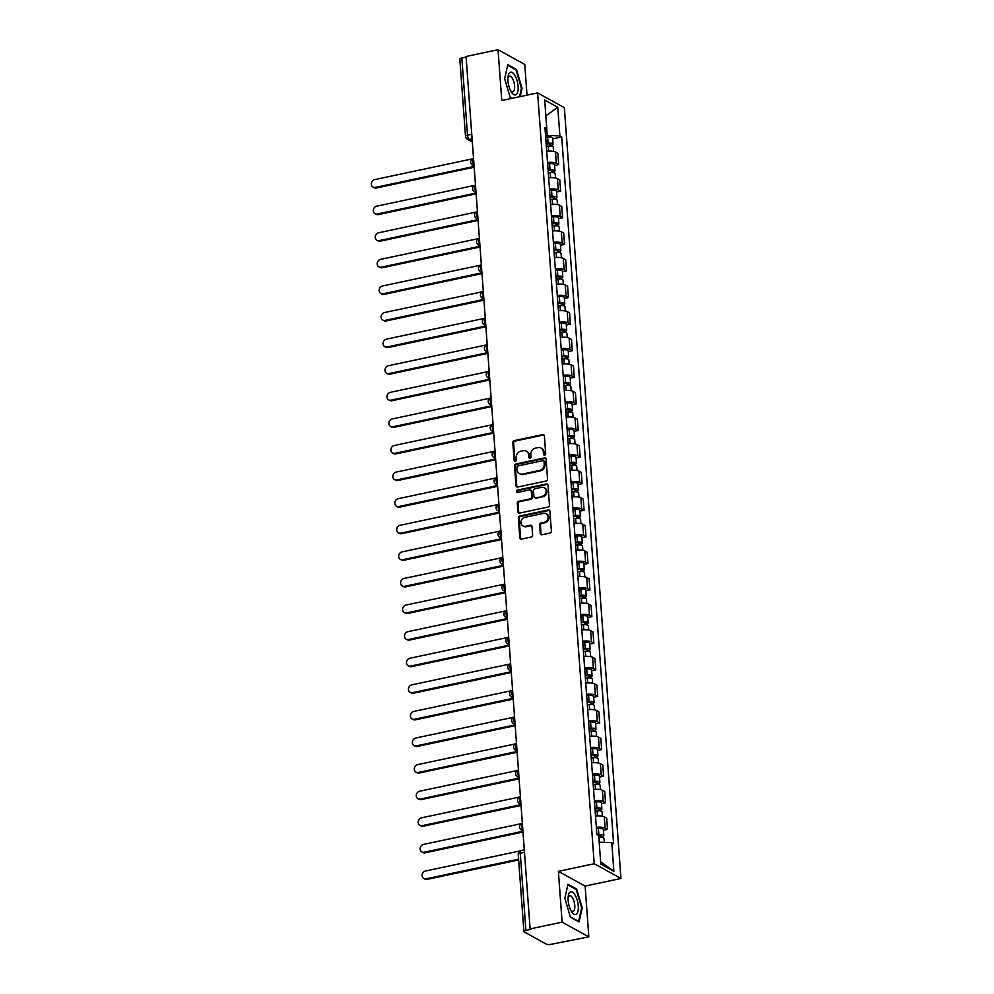 <?xml version="1.0" encoding="UTF-8"?>
<svg xmlns="http://www.w3.org/2000/svg" width="994" height="994" viewBox="0 0 994 994"><rect width="100%" height="100%" fill="white"/><g stroke="black" fill="none" stroke-linecap="round" stroke-linejoin="round"><path stroke-width="1.49" d="M544.675 455.115A1.23 1.069 -61.1 0 0 545.694 453.711L544.389 435.944A1.752 1.528 -61.1 0 0 542.687 434.602L514.283 440.628A1.752 1.528 -61.1 0 0 512.829 442.641L514.134 460.408A1.23 1.069 -61.1 0 0 516.346 459.949L516.172 457.638A5.629 4.883 -61.1 0 1 520.831 451.214L523.204 450.717A5.629 4.883 -61.1 0 1 526.311 451.139A5.629 4.883 -61.1 0 1 528.646 455.003L528.808 457.302A1.23 1.069 -61.1 0 0 531.02 456.83L530.846 454.531A5.629 4.883 -61.1 0 1 535.505 448.108L537.878 447.598A5.629 4.883 -61.1 0 1 540.984 448.033A5.629 4.883 -61.1 0 1 543.32 451.885L543.482 454.183A1.23 1.069 -61.1 0 0 544.675 455.115M540.251 533.418A1.752 1.528 -61.1 0 0 541.954 534.76L549.918 533.07A1.752 1.528 -61.1 0 0 551.372 531.057L549.918 511.314A1.752 1.528 -61.1 0 0 548.228 509.984L519.825 516.01A1.752 1.528 -61.1 0 0 518.371 518.011L519.812 537.754A1.752 1.528 -61.1 0 0 521.515 539.096L531.144 537.058A1.752 1.528 -61.1 0 0 532.598 535.045L531.976 526.596A1.752 1.528 -61.1 0 0 530.274 525.254L525.503 526.273A4.697 4.075 -61.1 0 1 522.906 525.913A4.697 4.075 -61.1 0 1 521.067 521.229A4.697 4.075 -61.1 0 1 524.844 517.315L543.544 513.351A4.697 4.075 -61.1 0 1 546.141 513.712A4.697 4.075 -61.1 0 1 547.98 518.396A4.697 4.075 -61.1 0 1 544.203 522.297L541.084 522.968A1.752 1.528 -61.1 0 0 539.63 524.969L540.251 533.418L541.034 533.853A1.752 1.528 -61.1 0 0 541.407 534.772M594.226 863.736L558.379 871.34L562.107 922.134L530.113 928.93L466.049 56.484L498.044 49.7L501.771 100.493L537.617 92.889L594.226 863.736L620.952 878.472L564.343 107.638L537.617 92.889M546.091 481.034A1.752 1.528 -61.1 0 0 547.557 479.021L546.104 459.278A1.752 1.528 -61.1 0 0 544.401 457.936L515.998 463.974A1.752 1.528 -61.1 0 0 514.544 465.975L515.998 485.718A1.752 1.528 -61.1 0 0 517.7 487.06L546.091 481.034M548.017 485.296L549.458 505.039A1.752 1.528 -61.1 0 1 548.005 507.052L519.601 513.078A1.752 1.528 -61.1 0 1 517.899 511.736L517.29 503.287A1.752 1.528 -61.1 0 1 518.744 501.287L530.262 498.839A1.752 1.528 -61.1 0 0 531.715 496.826L531.305 491.222A1.752 1.528 -61.1 0 0 529.603 489.88L517.613 492.428A1.23 1.069 -61.1 0 1 517.439 490.092L546.315 483.954A1.752 1.528 -61.1 0 1 548.017 485.296M562.107 922.134L588.833 936.882L551.086 944.3A3.578 1.069 175.8 0 1 546.315 944.126L524.26 931.95A3.578 1.069 175.8 0 1 523.9 931.54L518.234 854.318A3.578 1.069 -4.2 0 1 520.247 853.187L525.913 930.409A3.578 1.069 175.8 0 0 523.9 931.54M527.019 95.138L524.77 64.448L498.044 49.7M588.833 936.882L585.106 886.089L620.952 878.472M530.113 928.93L530.895 929.353L525.913 930.409M471.765 134.289L467.515 135.196A3.578 1.069 -4.2 0 0 465.503 136.315L459.837 59.093A3.578 1.069 -4.2 0 1 461.85 57.975L467.515 135.196A3.578 1.429 78 0 0 469.33 139.471L472.262 141.086M466.099 57.08L461.85 57.975M547.52 162.507A8.238 2.46 -4.2 0 1 556.305 163.277L555.484 152.02A8.238 2.46 175.8 0 0 546.688 151.25M555.484 152.02L557.858 153.337L558.678 164.582L554.602 165.451M556.305 163.277L558.678 164.582M556.553 192.041L560.641 191.171L559.808 179.926L557.435 178.609A8.238 2.46 175.8 0 0 548.638 177.851M549.471 189.096A8.238 2.46 -4.2 0 1 558.255 189.866L560.641 191.171M558.504 218.63L562.592 217.773L561.759 206.516L559.386 205.211A8.238 2.46 175.8 0 0 550.601 204.441M551.422 215.686A8.238 2.46 -4.2 0 1 560.206 216.456L562.592 217.773M560.454 245.232L564.542 244.362L563.71 233.105L561.337 231.801A8.238 2.46 175.8 0 0 552.552 231.03M553.372 242.287A8.238 2.46 -4.2 0 1 562.169 243.045L564.542 244.362M562.405 271.822L566.493 270.952L565.673 259.707L563.287 258.39A8.238 2.46 175.8 0 0 554.503 257.62M555.323 268.877A8.238 2.46 -4.2 0 1 564.12 269.647L566.493 270.952M564.368 298.411L568.444 297.541L567.624 286.297L565.238 284.98A8.238 2.46 175.8 0 0 556.454 284.222M557.286 295.466A8.238 2.46 -4.2 0 1 566.071 296.237L568.444 297.541M566.319 325.001L570.394 324.143L569.574 312.886L567.201 311.582A8.238 2.46 175.8 0 0 558.404 310.811M559.237 322.056A8.238 2.46 -4.2 0 1 568.021 322.826L570.394 324.143M568.27 351.603L572.358 350.733L571.525 339.476L569.152 338.171A8.238 2.46 175.8 0 0 560.355 337.401M561.188 348.658A8.238 2.46 -4.2 0 1 569.972 349.416L572.358 350.733M570.221 378.192L574.308 377.322L573.476 366.078L571.103 364.761A8.238 2.46 175.8 0 0 562.318 363.99M563.138 375.247A8.238 2.46 -4.2 0 1 571.923 376.005L574.308 377.322M572.171 404.782L576.259 403.912L575.427 392.667L573.053 391.35A8.238 2.46 175.8 0 0 564.269 390.592M565.089 401.837A8.238 2.46 -4.2 0 1 573.886 402.607L576.259 403.912M574.122 431.371L578.21 430.501L577.39 419.257L575.004 417.94A8.238 2.46 175.8 0 0 566.22 417.182M567.04 428.426A8.238 2.46 -4.2 0 1 575.837 429.197L578.21 430.501M576.085 457.961L580.161 457.103L579.34 445.846L576.967 444.542A8.238 2.46 175.8 0 0 568.17 443.771M569.003 455.028A8.238 2.46 -4.2 0 1 577.787 455.786L580.161 457.103M578.036 484.563L582.111 483.693L581.291 472.436L578.918 471.131A8.238 2.46 175.8 0 0 570.121 470.361M570.954 481.618A8.238 2.46 -4.2 0 1 579.738 482.376L582.111 483.693M579.987 511.152L584.074 510.282L583.242 499.038L580.869 497.721A8.238 2.46 175.8 0 0 572.072 496.963M572.904 508.207A8.238 2.46 -4.2 0 1 581.689 508.978L584.074 510.282M581.937 537.742L586.025 536.872L585.193 525.627L582.819 524.31A8.238 2.46 175.8 0 0 574.035 523.552M574.855 534.797A8.238 2.46 -4.2 0 1 583.652 535.567L586.025 536.872M583.888 564.331L587.976 563.474L587.143 552.217L584.77 550.912A8.238 2.46 175.8 0 0 575.986 550.142M576.806 561.399A8.238 2.46 -4.2 0 1 585.603 562.157L587.976 563.474M585.839 590.933L589.927 590.063L589.107 578.806L586.721 577.502A8.238 2.46 175.8 0 0 577.936 576.731M578.756 587.988A8.238 2.46 -4.2 0 1 587.553 588.746L589.927 590.063M587.802 617.522L591.877 616.653L591.057 605.408L588.684 604.091A8.238 2.46 175.8 0 0 579.887 603.321M580.72 614.578A8.238 2.46 -4.2 0 1 589.504 615.348L591.877 616.653M589.753 644.112L593.828 643.242L593.008 631.998L590.635 630.681A8.238 2.46 175.8 0 0 581.838 629.923M582.67 641.167A8.238 2.46 -4.2 0 1 591.455 641.938L593.828 643.242M591.703 670.701L595.791 669.844L594.959 658.587L592.586 657.282A8.238 2.46 175.8 0 0 583.789 656.512M584.621 667.757A8.238 2.46 -4.2 0 1 593.406 668.527L595.791 669.844M593.654 697.303L597.742 696.434L596.909 685.177L594.536 683.872A8.238 2.46 175.8 0 0 585.752 683.102M586.572 694.359A8.238 2.46 -4.2 0 1 595.369 695.117L597.742 696.434M595.605 723.893L599.693 723.023L598.86 711.779L596.487 710.461A8.238 2.46 175.8 0 0 587.702 709.691M588.523 720.948A8.238 2.46 -4.2 0 1 597.319 721.719L599.693 723.023M597.556 750.482L601.643 749.613L600.823 738.368L598.438 737.051A8.238 2.46 175.8 0 0 589.653 736.293M590.473 747.538A8.238 2.46 -4.2 0 1 599.27 748.308L601.643 749.613M599.519 777.072L603.594 776.215L602.774 764.958L600.401 763.653A8.238 2.46 175.8 0 0 591.604 762.883M592.436 774.127A8.238 2.46 -4.2 0 1 601.221 774.898L603.594 776.215M601.469 803.674L605.545 802.804L604.725 791.547L602.352 790.242A8.238 2.46 175.8 0 0 593.555 789.472M594.387 800.729A8.238 2.46 -4.2 0 1 603.172 801.487L605.545 802.804M603.42 830.263L607.508 829.394L606.675 818.149L604.302 816.832A8.238 2.46 175.8 0 0 595.505 816.062M596.338 827.319A8.238 2.46 -4.2 0 1 605.122 828.089L607.508 829.394M545.557 135.805L547.234 135.457L546.737 128.748L544.961 127.692L596.86 834.438L598.686 835.445L600.798 864.084L613.882 871.303L611.782 842.663L613.609 843.682L561.709 136.936L559.883 135.917L547.234 135.457M545.147 130.226L546.787 128.698L544.687 100.059L557.783 107.29L559.883 135.917M520.173 96.592L522.024 88.28L516.482 69.443L507.797 64.647L504.666 78.7L510.208 97.549L511.724 98.381M558.379 871.34L585.106 886.089M579.08 921.935L582.211 907.882L576.669 889.034L567.984 884.238L564.853 898.303L570.394 917.139L579.08 921.935M552.652 138.862L561.709 136.936M599.183 842.204L611.782 842.663M557.783 107.29L545.843 115.813M600.624 861.848L613.882 871.303M521.39 88.416L522.024 88.28M515.513 69.642L516.482 69.443M581.577 908.019L582.211 907.882M575.7 889.232L576.669 889.034M544.439 455.14A1.23 1.069 -61.1 0 1 544.265 454.618L544.091 452.32A5.629 4.883 -61.1 0 0 541.767 448.456L540.984 448.033M526.311 451.139L527.093 451.574A5.629 4.883 -61.1 0 1 529.417 455.426L529.591 457.725A1.23 1.069 -61.1 0 0 529.765 458.259M544.016 435.012A1.752 1.528 -61.1 0 0 543.469 435.024L515.066 441.063A1.752 1.528 -61.1 0 0 513.612 443.063L514.917 460.843A1.23 1.069 -61.1 0 0 515.091 461.378M545.731 458.358A1.752 1.528 -61.1 0 0 545.184 458.371L516.781 464.397A1.752 1.528 -61.1 0 0 515.327 466.41L516.768 486.153A1.752 1.528 -61.1 0 0 517.153 487.072M544.029 461.589A1.23 1.069 -61.1 0 0 542.836 460.657L517.911 465.938A1.23 1.069 -61.1 0 0 516.892 467.354L517.066 469.777A5.629 4.883 -61.1 0 0 519.402 473.629A5.629 4.883 -61.1 0 0 522.509 474.051L539.556 470.435A5.629 4.883 -61.1 0 0 544.203 464.012L544.029 461.589L544.811 462.024A1.23 1.069 -61.1 0 0 544.302 461.179L543.519 460.744M519.402 473.629L520.173 474.063A5.629 4.883 -61.1 0 0 523.291 474.486L522.509 474.051M544.811 462.024L544.985 464.447A5.629 4.883 -61.1 0 1 540.326 470.87L523.291 474.486M530.572 490.017L531.355 490.452A1.752 1.528 -61.1 0 1 532.076 491.657L532.498 497.261A1.752 1.528 -61.1 0 1 531.032 499.261L519.514 501.709A1.752 1.528 -61.1 0 0 518.06 503.722L518.682 512.171A1.752 1.528 -61.1 0 0 519.054 513.09M547.632 484.376A1.752 1.528 -61.1 0 0 547.085 484.389L518.222 490.514A1.23 1.069 -61.1 0 0 517.377 492.452M542.215 496.304A4.697 4.075 -61.1 0 0 545.992 492.39A4.697 4.075 -61.1 0 0 544.153 487.706A4.697 4.075 -61.1 0 0 541.556 487.346L534.971 488.75A1.752 1.528 -61.1 0 0 533.505 490.75L533.927 496.354A1.752 1.528 -61.1 0 0 535.617 497.696L542.985 496.727A4.697 4.075 -61.1 0 0 546.775 492.825A4.697 4.075 -61.1 0 0 544.936 488.141L544.153 487.706M534.648 497.559L535.431 497.994A1.752 1.528 -61.1 0 0 536.4 498.131L535.617 497.696M542.985 496.727L536.4 498.131M546.141 513.712L546.924 514.134A4.697 4.075 -61.1 0 1 548.763 518.818A4.697 4.075 -61.1 0 1 544.985 522.732L541.867 523.391A1.752 1.528 -61.1 0 0 540.413 525.404L541.034 533.853M522.906 525.913L523.676 526.335A4.697 4.075 -61.1 0 0 526.286 526.696L525.503 526.273M531.604 525.677A1.752 1.528 -61.1 0 0 531.057 525.689L526.286 526.696M549.545 510.394A1.752 1.528 -61.1 0 0 548.999 510.407L520.595 516.433A1.752 1.528 -61.1 0 0 519.141 518.446L520.595 538.189A1.752 1.528 -61.1 0 0 520.968 539.108M546.327 146.292L548.29 146.093A4.473 1.342 -4.2 0 1 553.248 147.062L553.571 151.386M546.166 144.093L548.328 143.869A2.15 0.646 -4.2 0 1 550.713 144.341A2.15 0.646 -4.2 0 1 549.508 145.012L549.583 146.019M472.498 158.841L374.75 179.591A4.113 3.578 -61.1 0 0 375.322 187.431L474.126 166.458M546.116 143.397L548.079 143.198A4.473 1.342 -4.2 0 1 553.037 144.167A4.473 1.342 -4.2 0 1 550.514 145.571L550.552 146.043M545.656 137.259L547.632 137.06A4.473 1.342 -4.2 0 1 552.589 138.029L553.037 144.167M474.188 167.216L376.341 187.99A4.113 3.578 118.9 0 1 374.055 187.667L373.048 187.108M549.421 143.844L550.514 145.571M548.278 172.881L550.241 172.683A4.473 1.342 -4.2 0 1 555.199 173.652L555.522 177.976M548.116 170.682L550.291 170.459A2.15 0.646 -4.2 0 1 552.664 170.931A2.15 0.646 -4.2 0 1 551.459 171.602L551.533 172.608M474.449 185.431L376.701 206.18A4.113 3.578 -61.1 0 0 377.273 214.021L476.076 193.047M548.067 169.986L550.03 169.788A4.473 1.342 -4.2 0 1 554.987 170.757A4.473 1.342 -4.2 0 1 552.465 172.161L552.502 172.633M547.619 163.848L549.583 163.65A4.473 1.342 -4.2 0 1 554.54 164.619L554.987 170.757M476.138 193.818L378.292 214.58A4.113 3.578 118.9 0 1 376.005 214.269L374.999 213.71M551.372 170.434L552.465 172.161M550.229 199.471L552.192 199.272A4.473 1.342 -4.2 0 1 557.149 200.254L557.472 204.578M550.067 197.272L552.242 197.06A2.15 0.646 -4.2 0 1 554.615 197.52A2.15 0.646 -4.2 0 1 553.409 198.191L553.484 199.21M476.399 212.033L378.652 232.77A4.113 3.578 -61.1 0 0 379.223 240.61L478.027 219.649M550.017 196.576L551.981 196.377A4.473 1.342 -4.2 0 1 556.938 197.346A4.473 1.342 -4.2 0 1 554.428 198.75L554.453 199.222M549.57 190.438L551.533 190.239A4.473 1.342 -4.2 0 1 556.491 191.208L556.938 197.346M478.089 220.407L380.242 241.169A4.113 3.578 118.9 0 1 377.968 240.859L376.95 240.299M553.323 197.036L554.428 198.75M509.785 72.574A11.642 4.622 78 0 0 508.033 76.749A11.642 4.622 78 0 0 511.227 91.808A11.642 4.622 78 0 0 516.259 94.554A11.642 4.622 78 0 0 517.004 80.439A11.642 4.622 78 0 0 509.785 72.574M510.518 90.516A7.964 3.168 78 0 0 512.78 91.759A7.964 3.168 78 0 0 513.339 91.498A7.964 3.168 78 0 0 514.047 82.564A7.964 3.168 78 0 0 509.462 76.178A7.964 3.168 78 0 0 508.903 76.439A7.964 3.168 78 0 0 507.909 78.228M507.648 65.306L516.06 69.94L521.44 88.205L519.539 96.729M512.047 98.319L510.121 97.263M569.972 892.165A11.642 4.622 78 0 0 568.22 896.352A11.642 4.622 78 0 0 571.413 911.411A11.642 4.622 78 0 0 576.445 914.145A11.642 4.622 78 0 0 577.191 900.042A11.642 4.622 78 0 0 569.972 892.165M570.705 910.106A7.964 3.168 78 0 0 572.966 911.361A7.964 3.168 78 0 0 573.526 911.088A7.964 3.168 78 0 0 574.234 902.154A7.964 3.168 78 0 0 569.649 895.768A7.964 3.168 78 0 0 569.09 896.029A7.964 3.168 78 0 0 568.096 897.818M567.835 884.896L576.247 889.543L581.627 907.795L578.583 921.413L570.308 916.853M552.179 226.073L554.143 225.874A4.473 1.342 -4.2 0 1 559.113 226.843L559.423 231.167M552.018 223.861L554.192 223.65A2.15 0.646 -4.2 0 1 556.578 224.11A2.15 0.646 -4.2 0 1 555.36 224.781L555.435 225.8M478.35 238.622L380.603 259.359A4.113 3.578 -61.1 0 0 381.187 267.2L479.99 246.239M551.968 223.165L553.931 222.967A4.473 1.342 -4.2 0 1 558.889 223.948A4.473 1.342 -4.2 0 1 556.379 225.34L556.416 225.824M551.521 217.027L553.484 216.841A4.473 1.342 -4.2 0 1 558.442 217.81L558.889 223.948M480.04 246.997L382.193 267.759A4.113 3.578 118.9 0 1 379.919 267.448L378.9 266.889M555.273 223.625L556.379 225.34M554.143 252.662L556.106 252.464A4.473 1.342 -4.2 0 1 561.063 253.433L561.374 257.757M553.981 250.463L556.143 250.239A2.15 0.646 -4.2 0 1 558.529 250.712A2.15 0.646 -4.2 0 1 557.311 251.383L557.385 252.389M480.301 265.212L382.553 285.961A4.113 3.578 -61.1 0 0 383.137 293.802L481.941 272.828M553.919 249.767L555.882 249.569A4.473 1.342 -4.2 0 1 560.852 250.538A4.473 1.342 -4.2 0 1 558.33 251.942L558.367 252.414M553.472 243.629L555.435 243.431A4.473 1.342 -4.2 0 1 560.392 244.4L560.852 250.538M481.991 273.586L384.144 294.361A4.113 3.578 118.9 0 1 381.87 294.038L380.851 293.478M557.236 250.215L558.33 251.942M556.093 279.252L558.056 279.053A4.473 1.342 -4.2 0 1 563.014 280.022L563.325 284.346M555.932 277.053L558.094 276.829A2.15 0.646 -4.2 0 1 560.479 277.301A2.15 0.646 -4.2 0 1 559.274 277.972L559.349 278.979M482.252 291.801L384.516 312.551A4.113 3.578 -61.1 0 0 385.088 320.391L483.892 299.418M555.882 276.357L557.845 276.158A4.473 1.342 -4.2 0 1 562.803 277.127A4.473 1.342 -4.2 0 1 560.281 278.531L560.318 279.003M555.422 270.219L557.385 270.02A4.473 1.342 -4.2 0 1 562.343 270.989L562.803 277.127M483.941 300.188L386.094 320.95A4.113 3.578 118.9 0 1 383.821 320.64L382.814 320.08M559.187 276.804L560.281 278.531M558.044 305.841L560.007 305.643A4.473 1.342 -4.2 0 1 564.965 306.624L565.288 310.948M557.882 303.642L560.044 303.431A2.15 0.646 -4.2 0 1 562.43 303.891A2.15 0.646 -4.2 0 1 561.225 304.562L561.299 305.58M484.215 318.403L386.467 339.14A4.113 3.578 -61.1 0 0 387.039 346.981L485.842 326.02M557.833 302.946L559.796 302.748A4.473 1.342 -4.2 0 1 564.754 303.717A4.473 1.342 -4.2 0 1 562.231 305.121L562.269 305.593M557.373 296.808L559.349 296.61A4.473 1.342 -4.2 0 1 564.306 297.579L564.754 303.717M485.904 326.777L388.058 347.54A4.113 3.578 118.9 0 1 385.771 347.229L384.765 346.67M561.138 303.406L562.231 305.121M559.995 332.443L561.958 332.244A4.473 1.342 -4.2 0 1 566.915 333.214L567.239 337.538M559.833 330.232L562.008 330.02A2.15 0.646 -4.2 0 1 564.381 330.48A2.15 0.646 -4.2 0 1 563.176 331.151L563.25 332.17M486.165 344.993L388.418 365.73A4.113 3.578 -61.1 0 0 388.989 373.57L487.793 352.609M559.784 329.536L561.747 329.337A4.473 1.342 -4.2 0 1 566.704 330.319A4.473 1.342 -4.2 0 1 564.182 331.71L564.219 332.195M559.336 323.398L561.299 323.212A4.473 1.342 -4.2 0 1 566.257 324.181L566.704 330.319M487.855 353.367L390.008 374.129A4.113 3.578 118.9 0 1 387.735 373.819L386.716 373.259M563.089 329.996L564.182 331.71M561.945 359.033L563.909 358.834A4.473 1.342 -4.2 0 1 568.866 359.803L569.189 364.127M561.784 356.821L563.958 356.61A2.15 0.646 -4.2 0 1 566.332 357.07A2.15 0.646 -4.2 0 1 565.126 357.753L565.201 358.759M488.116 371.582L390.369 392.332A4.113 3.578 -61.1 0 0 390.94 400.172L489.744 379.199M561.734 356.138L563.697 355.939A4.473 1.342 -4.2 0 1 568.655 356.908A4.473 1.342 -4.2 0 1 566.145 358.312L566.17 358.784M561.287 350L563.25 349.801A4.473 1.342 -4.2 0 1 568.208 350.77L568.655 356.908M489.806 379.957L391.959 400.731A4.113 3.578 118.9 0 1 389.685 400.408L388.666 399.849M565.039 356.585L566.145 358.312M563.896 385.622L565.859 385.423A4.473 1.342 -4.2 0 1 570.829 386.393L571.14 390.717M563.735 383.423L565.909 383.199A2.15 0.646 -4.2 0 1 568.295 383.672A2.15 0.646 -4.2 0 1 567.077 384.343L567.152 385.349M490.067 398.172L392.319 418.921A4.113 3.578 -61.1 0 0 392.903 426.761L491.707 405.788M563.685 382.727L565.648 382.528A4.473 1.342 -4.2 0 1 570.606 383.498A4.473 1.342 -4.2 0 1 568.096 384.902L568.133 385.374M563.238 376.589L565.201 376.391A4.473 1.342 -4.2 0 1 570.158 377.36L570.606 383.498M491.757 406.558L393.91 427.321A4.113 3.578 118.9 0 1 391.636 427.01L390.617 426.451M566.99 383.175L568.096 384.902M565.859 412.212L567.822 412.013A4.473 1.342 -4.2 0 1 572.78 412.982L573.091 417.306M565.698 410.013L567.86 409.789A2.15 0.646 -4.2 0 1 570.245 410.261A2.15 0.646 -4.2 0 1 569.028 410.932L569.102 411.951M492.018 424.773L394.27 445.511A4.113 3.578 -61.1 0 0 394.854 453.351L493.658 432.39M565.636 409.317L567.599 409.118A4.473 1.342 -4.2 0 1 572.569 410.087A4.473 1.342 -4.2 0 1 570.047 411.491L570.084 411.963M565.188 403.179L567.152 402.98A4.473 1.342 -4.2 0 1 572.109 403.949L572.569 410.087M493.707 433.148L395.861 453.91A4.113 3.578 118.9 0 1 393.587 453.599L392.568 453.04M568.953 409.776L570.047 411.491M567.81 438.801L569.773 438.615A4.473 1.342 -4.2 0 1 574.731 439.584L575.041 443.908M567.649 436.602L569.811 436.391A2.15 0.646 -4.2 0 1 572.196 436.851A2.15 0.646 -4.2 0 1 570.991 437.522L571.065 438.54M493.968 451.363L396.233 472.1A4.113 3.578 -61.1 0 0 396.805 479.94L495.608 458.979M567.599 435.906L569.562 435.707A4.473 1.342 -4.2 0 1 574.52 436.677A4.473 1.342 -4.2 0 1 571.997 438.081L572.035 438.565M567.139 429.768L569.102 429.57A4.473 1.342 -4.2 0 1 574.06 430.551L574.52 436.677M495.658 459.737L397.811 480.5A4.113 3.578 118.9 0 1 395.537 480.189L394.531 479.63M570.904 436.366L571.997 438.081M569.761 465.403L571.724 465.204A4.473 1.342 -4.2 0 1 576.682 466.174L577.005 470.497M569.599 463.192L571.761 462.98A2.15 0.646 -4.2 0 1 574.147 463.44A2.15 0.646 -4.2 0 1 572.942 464.123L573.016 465.13M495.931 477.952L398.184 498.702A4.113 3.578 -61.1 0 0 398.756 506.542L497.559 485.569M569.55 462.496L571.513 462.309A4.473 1.342 -4.2 0 1 576.47 463.279A4.473 1.342 -4.2 0 1 573.948 464.683L573.985 465.155M569.09 456.37L571.065 456.171A4.473 1.342 -4.2 0 1 576.023 457.141L576.47 463.279M497.621 486.327L399.774 507.102A4.113 3.578 118.9 0 1 397.488 506.778L396.482 506.219M572.855 462.956L573.948 464.683M571.712 491.993L573.675 491.794A4.473 1.342 -4.2 0 1 578.632 492.763L578.955 497.087M571.55 489.793L573.724 489.57A2.15 0.646 -4.2 0 1 576.098 490.042A2.15 0.646 -4.2 0 1 574.892 490.713L574.967 491.719M497.882 504.542L400.135 525.292A4.113 3.578 -61.1 0 0 400.706 533.132L499.51 512.159M571.5 489.098L573.463 488.899A4.473 1.342 -4.2 0 1 578.421 489.868A4.473 1.342 -4.2 0 1 575.911 491.272L575.936 491.744M571.053 482.96L573.016 482.761A4.473 1.342 -4.2 0 1 577.974 483.73L578.421 489.868M499.572 512.929L401.725 533.691A4.113 3.578 118.9 0 1 399.451 533.38L398.432 532.821M574.805 489.545L575.911 491.272M573.662 518.582L575.625 518.383A4.473 1.342 -4.2 0 1 580.583 519.353L580.906 523.676M573.501 516.383L575.675 516.159A2.15 0.646 -4.2 0 1 578.048 516.631A2.15 0.646 -4.2 0 1 576.843 517.302L576.918 518.309M499.833 531.131L402.085 551.881A4.113 3.578 -61.1 0 0 402.657 559.721L501.461 538.748M573.451 515.687L575.414 515.488A4.473 1.342 -4.2 0 1 580.372 516.458A4.473 1.342 -4.2 0 1 577.862 517.862L577.887 518.334M573.004 509.549L574.967 509.35A4.473 1.342 -4.2 0 1 579.924 510.32L580.372 516.458M501.523 539.518L403.676 560.281A4.113 3.578 118.9 0 1 401.402 559.97L400.383 559.411M576.756 516.135L577.862 517.862M575.613 545.172L577.576 544.985A4.473 1.342 -4.2 0 1 582.546 545.954L582.857 550.278M575.451 542.972L577.626 542.761A2.15 0.646 -4.2 0 1 580.011 543.221A2.15 0.646 -4.2 0 1 578.794 543.892L578.868 544.911M501.784 557.733L404.036 578.471A4.113 3.578 -61.1 0 0 404.62 586.311L503.424 565.35M575.402 542.277L577.365 542.078A4.473 1.342 -4.2 0 1 582.322 543.047A4.473 1.342 -4.2 0 1 579.813 544.451L579.85 544.936M574.954 536.139L576.918 535.94A4.473 1.342 -4.2 0 1 581.875 536.922L582.322 543.047M503.473 566.108L405.627 586.87A4.113 3.578 118.9 0 1 403.353 586.559L402.334 586M578.707 542.736L579.813 544.451M577.576 571.774L579.539 571.575A4.473 1.342 -4.2 0 1 584.497 572.544L584.807 576.868M577.415 569.562L579.577 569.351A2.15 0.646 -4.2 0 1 581.962 569.811A2.15 0.646 -4.2 0 1 580.744 570.494L580.819 571.5M503.734 584.323L405.987 605.06A4.113 3.578 -61.1 0 0 406.571 612.913L505.374 591.939M577.352 568.866L579.316 568.68A4.473 1.342 -4.2 0 1 584.286 569.649A4.473 1.342 -4.2 0 1 581.763 571.053L581.801 571.525M576.905 562.741L578.868 562.542A4.473 1.342 -4.2 0 1 583.826 563.511L584.286 569.649M505.424 592.697L407.577 613.472A4.113 3.578 118.9 0 1 405.303 613.149L404.297 612.59M580.67 569.326L581.763 571.053M579.527 598.363L581.49 598.164A4.473 1.342 -4.2 0 1 586.448 599.133L586.758 603.457M579.365 596.164L581.527 595.94A2.15 0.646 -4.2 0 1 583.913 596.412A2.15 0.646 -4.2 0 1 582.708 597.083L582.782 598.09M505.685 610.912L407.95 631.662A4.113 3.578 -61.1 0 0 408.522 639.502L507.325 618.529M579.316 595.468L581.279 595.269A4.473 1.342 -4.2 0 1 586.236 596.238A4.473 1.342 -4.2 0 1 583.714 597.642L583.751 598.115M578.856 589.33L580.819 589.131A4.473 1.342 -4.2 0 1 585.777 590.101L586.236 596.238M507.375 619.299L409.54 640.061A4.113 3.578 118.9 0 1 407.254 639.738L406.248 639.192M582.621 595.915L583.714 597.642M581.478 624.953L583.441 624.754A4.473 1.342 -4.2 0 1 588.398 625.723L588.721 630.047M581.316 622.753L583.478 622.53A2.15 0.646 -4.2 0 1 585.864 623.002A2.15 0.646 -4.2 0 1 584.658 623.673L584.733 624.679M507.648 637.502L409.901 658.252A4.113 3.578 -61.1 0 0 410.472 666.092L509.276 645.118M581.266 622.058L583.229 621.859A4.473 1.342 -4.2 0 1 588.187 622.828A4.473 1.342 -4.2 0 1 585.665 624.232L585.702 624.704M580.807 615.92L582.782 615.721A4.473 1.342 -4.2 0 1 587.74 616.69L588.187 622.828M509.338 645.889L411.491 666.651A4.113 3.578 118.9 0 1 409.205 666.34L408.199 665.781M584.571 622.505L585.665 624.232M583.428 651.542L585.391 651.356A4.473 1.342 -4.2 0 1 590.349 652.325L590.672 656.649M583.267 649.343L585.441 649.132A2.15 0.646 -4.2 0 1 587.814 649.591A2.15 0.646 -4.2 0 1 586.609 650.262L586.684 651.281M509.599 664.104L411.851 684.841A4.113 3.578 -61.1 0 0 412.423 692.681L511.227 671.72M583.217 648.647L585.18 648.448A4.473 1.342 -4.2 0 1 590.138 649.417A4.473 1.342 -4.2 0 1 587.628 650.821L587.653 651.306M582.77 642.509L584.733 642.31A4.473 1.342 -4.2 0 1 589.691 643.28L590.138 649.417M511.289 672.478L413.442 693.24A4.113 3.578 118.9 0 1 411.168 692.93L410.149 692.371M586.522 649.107L587.628 650.821M585.379 678.144L587.342 677.945A4.473 1.342 -4.2 0 1 592.3 678.914L592.623 683.238M585.217 675.932L587.392 675.721A2.15 0.646 -4.2 0 1 589.765 676.181A2.15 0.646 -4.2 0 1 588.56 676.864L588.634 677.871M511.55 690.693L413.802 711.431A4.113 3.578 -61.1 0 0 414.374 719.283L513.177 698.31M585.168 675.237L587.131 675.05A4.473 1.342 -4.2 0 1 592.089 676.019A4.473 1.342 -4.2 0 1 589.579 677.411L589.616 677.896M584.721 669.099L586.684 668.912A4.473 1.342 -4.2 0 1 591.641 669.881L592.089 676.019M513.239 699.068L415.393 719.83A4.113 3.578 118.9 0 1 413.119 719.519L412.1 718.96M588.473 675.696L589.579 677.411M587.33 704.734L589.293 704.535A4.473 1.342 -4.2 0 1 594.263 705.504L594.574 709.828M587.168 702.534L589.343 702.311A2.15 0.646 -4.2 0 1 591.728 702.783A2.15 0.646 -4.2 0 1 590.511 703.454L590.585 704.46M513.5 717.283L415.753 738.033A4.113 3.578 -61.1 0 0 416.337 745.873L515.14 724.899M587.119 701.839L589.082 701.64A4.473 1.342 -4.2 0 1 594.039 702.609A4.473 1.342 -4.2 0 1 591.529 704.013L591.567 704.485M586.671 695.701L588.634 695.502A4.473 1.342 -4.2 0 1 593.592 696.471L594.039 702.609M515.19 725.657L417.343 746.432A4.113 3.578 118.9 0 1 415.07 746.109L414.051 745.55M590.424 702.286L591.529 704.013M589.293 731.323L591.256 731.124A4.473 1.342 -4.2 0 1 596.214 732.093L596.524 736.417M589.131 729.124L591.293 728.9A2.15 0.646 -4.2 0 1 593.679 729.372A2.15 0.646 -4.2 0 1 592.474 730.043L592.536 731.05M515.451 743.872L417.704 764.622A4.113 3.578 -61.1 0 0 418.288 772.462L517.091 751.489M589.069 728.428L591.032 728.229A4.473 1.342 -4.2 0 1 596.002 729.198A4.473 1.342 -4.2 0 1 593.48 730.602L593.517 731.075M588.622 722.29L590.585 722.091A4.473 1.342 -4.2 0 1 595.543 723.06L596.002 729.198M517.141 752.259L419.294 773.021A4.113 3.578 118.9 0 1 417.02 772.711L416.014 772.152M592.387 728.875L593.48 730.602M591.244 757.913L593.207 757.714A4.473 1.342 -4.2 0 1 598.164 758.695L598.475 763.019M591.082 755.713L593.244 755.502A2.15 0.646 -4.2 0 1 595.63 755.962A2.15 0.646 -4.2 0 1 594.424 756.633L594.499 757.652M517.402 770.474L419.667 791.212A4.113 3.578 -61.1 0 0 420.238 799.052L519.042 778.091M591.032 755.018L592.996 754.819A4.473 1.342 -4.2 0 1 597.953 755.788A4.473 1.342 -4.2 0 1 595.431 757.192L595.468 757.664M590.573 748.88L592.536 748.681A4.473 1.342 -4.2 0 1 597.506 749.65L597.953 755.788M519.092 778.849L421.257 799.611A4.113 3.578 118.9 0 1 418.971 799.3L417.965 798.741M594.337 755.477L595.431 757.192M593.194 784.514L595.157 784.316A4.473 1.342 -4.2 0 1 600.115 785.285L600.438 789.609M593.033 782.303L595.207 782.092A2.15 0.646 -4.2 0 1 597.58 782.551A2.15 0.646 -4.2 0 1 596.375 783.222L596.45 784.241M519.365 797.064L421.618 817.801A4.113 3.578 -61.1 0 0 422.189 825.641L520.993 804.68M592.983 781.607L594.946 781.408A4.473 1.342 -4.2 0 1 599.904 782.39A4.473 1.342 -4.2 0 1 597.382 783.781L597.419 784.266M592.536 775.469L594.499 775.283A4.473 1.342 -4.2 0 1 599.457 776.252L599.904 782.39M521.055 805.438L423.208 826.2A4.113 3.578 118.9 0 1 420.922 825.89L419.915 825.331M596.288 782.067L597.382 783.781M595.145 811.104L597.108 810.905A4.473 1.342 -4.2 0 1 602.066 811.874L602.389 816.198M594.984 808.905L597.158 808.681A2.15 0.646 -4.2 0 1 599.531 809.153A2.15 0.646 -4.2 0 1 598.326 809.824L598.4 810.831M521.316 823.653L423.568 844.403A4.113 3.578 -61.1 0 0 424.14 852.243L522.943 831.27M594.934 808.209L596.897 808.01A4.473 1.342 -4.2 0 1 601.855 808.979A4.473 1.342 -4.2 0 1 599.345 810.383L599.37 810.856M594.487 802.071L596.45 801.872A4.473 1.342 -4.2 0 1 601.407 802.841L601.855 808.979M523.006 832.028L425.159 852.802A4.113 3.578 118.9 0 1 422.885 852.479L421.866 851.92M598.239 808.656L599.345 810.383M598.848 837.52L599.059 837.495A4.473 1.342 -4.2 0 1 604.017 838.464L604.315 842.39M598.487 835.333L599.109 835.271A2.15 0.646 -4.2 0 1 601.482 835.743A2.15 0.646 -4.2 0 1 600.277 836.414L600.351 837.42M520.048 850.926L425.519 870.992A4.113 3.578 -61.1 0 0 426.103 878.833L518.595 859.201M597.419 834.749L598.848 834.6A4.473 1.342 -4.2 0 1 603.805 835.569A4.473 1.342 -4.2 0 1 601.295 836.973L601.333 837.445M596.437 828.661L598.4 828.462A4.473 1.342 -4.2 0 1 603.358 829.431L603.805 835.569M518.644 859.959L427.109 879.392A4.113 3.578 118.9 0 1 424.836 879.081L423.817 878.522M600.19 835.246L601.295 836.973M472.1 138.874L469.33 139.471A3.578 3.106 -61.1 0 1 467.342 139.197L472.324 141.943M603.172 801.487L602.352 790.242M601.221 774.898L600.401 763.653M599.27 748.308L598.438 737.051M597.319 721.719L596.487 710.461M595.369 695.117L594.536 683.872M593.406 668.527L592.586 657.282M591.455 641.938L590.635 630.681M589.504 615.348L588.684 604.091M587.553 588.746L586.721 577.502M585.603 562.157L584.77 550.912M583.652 535.567L582.819 524.31M581.689 508.978L580.869 497.721M579.738 482.376L578.918 471.131M577.787 455.786L576.967 444.542M575.837 429.197L575.004 417.94M573.886 402.607L573.053 391.35M571.923 376.005L571.103 364.761M569.972 349.416L569.152 338.171M568.021 322.826L567.201 311.582M566.071 296.237L565.238 284.98M564.12 269.647L563.287 258.39M562.169 243.045L561.337 231.801M560.206 216.456L559.386 205.211M558.255 189.866L557.435 178.609M605.122 828.089L604.302 816.832M474.051 165.439A3.578 3.106 118.9 0 1 472.51 165.103A3.578 3.578 0 0 1 473.504 158.468L473.504 158.468A3.578 1.429 78 0 0 472.684 161.152A3.578 1.429 78 0 0 474.014 164.967M475.492 185.046L475.455 185.058A3.578 1.429 78 0 0 474.647 187.742A3.578 1.429 78 0 0 475.964 191.556M477.952 218.618A3.578 3.106 118.9 0 1 476.424 218.282A3.578 3.578 0 0 1 477.406 211.647L477.406 211.647A3.578 1.429 78 0 0 476.598 214.344A3.578 1.429 78 0 0 477.928 218.146M479.394 238.237L479.356 238.237A3.578 1.429 78 0 0 478.549 240.933A3.578 1.429 78 0 0 479.878 244.735M481.344 264.826L481.307 264.839A3.578 1.429 78 0 0 480.5 267.523A3.578 1.429 78 0 0 481.829 271.337M483.308 291.416L483.27 291.428A3.578 1.429 78 0 0 482.45 294.112A3.578 1.429 78 0 0 483.78 297.927M485.258 318.005L485.221 318.018A3.578 1.429 78 0 0 484.401 320.714A3.578 1.429 78 0 0 485.731 324.516M487.719 351.59A3.578 3.106 118.9 0 1 486.178 351.255A3.578 3.578 0 0 1 487.172 344.607L487.172 344.607A3.578 1.429 78 0 0 486.364 347.304A3.578 1.429 78 0 0 487.681 351.106M489.16 371.197L489.123 371.197A3.578 1.429 78 0 0 488.315 373.893A3.578 1.429 78 0 0 489.644 377.708M491.632 404.769A3.578 3.106 118.9 0 1 490.092 404.434A3.578 3.578 0 0 1 491.073 397.799L491.073 397.799A3.578 1.429 78 0 0 490.266 400.483A3.578 1.429 78 0 0 491.595 404.297M493.061 424.376L493.024 424.388A3.578 1.429 78 0 0 492.216 427.085A3.578 1.429 78 0 0 493.546 430.887M495.534 457.961A3.578 3.106 118.9 0 1 493.993 457.625A3.578 3.578 0 0 1 494.987 450.978L494.987 450.978A3.578 1.429 78 0 0 494.167 453.674A3.578 1.429 78 0 0 495.497 457.476M496.975 477.567L496.938 477.567A3.578 1.429 78 0 0 496.118 480.264A3.578 1.429 78 0 0 497.447 484.078M498.926 504.157L498.889 504.169A3.578 1.429 78 0 0 498.081 506.853A3.578 1.429 78 0 0 499.398 510.667M501.386 537.729A3.578 3.106 118.9 0 1 499.858 537.394A3.578 3.578 0 0 1 500.839 530.759L500.839 530.759A3.578 1.429 78 0 0 500.032 533.443A3.578 1.429 78 0 0 501.361 537.257M502.827 557.336L502.79 557.348A3.578 1.429 78 0 0 501.982 560.044A3.578 1.429 78 0 0 503.312 563.846M505.3 590.921A3.578 3.106 118.9 0 1 503.759 590.585A3.578 3.578 0 0 1 504.741 583.938L504.741 583.938A3.578 1.429 78 0 0 503.933 586.634A3.578 1.429 78 0 0 505.263 590.436M506.741 610.527L506.704 610.54A3.578 1.429 78 0 0 505.884 613.223A3.578 1.429 78 0 0 507.213 617.038M508.692 637.117L508.655 637.129A3.578 1.429 78 0 0 507.835 639.813A3.578 1.429 78 0 0 509.164 643.627M510.643 663.706L510.605 663.719A3.578 1.429 78 0 0 509.798 666.415A3.578 1.429 78 0 0 511.115 670.217M512.593 690.308L512.556 690.308A3.578 1.429 78 0 0 511.748 693.004A3.578 1.429 78 0 0 513.078 696.806M515.066 723.88A3.578 3.106 118.9 0 1 513.525 723.545A3.578 3.578 0 0 1 514.507 716.91L514.507 716.91A3.578 1.429 78 0 0 513.699 719.594A3.578 1.429 78 0 0 515.029 723.408M516.507 743.487L516.458 743.5A3.578 1.429 78 0 0 515.65 746.183A3.578 1.429 78 0 0 516.979 749.998M518.967 777.059A3.578 3.106 118.9 0 1 517.427 776.724A3.578 3.578 0 0 1 518.421 770.089L518.421 770.089A3.578 1.429 78 0 0 517.601 772.785A3.578 1.429 78 0 0 518.93 776.587M520.409 796.679L520.371 796.679A3.578 1.429 78 0 0 519.551 799.375A3.578 1.429 78 0 0 520.881 803.177M522.869 830.251A3.578 3.106 118.9 0 1 521.341 829.915A3.578 3.578 0 0 1 522.322 823.28L522.322 823.28A3.578 1.429 78 0 0 521.515 825.964A3.578 1.429 78 0 0 522.832 829.779M476.002 192.028A3.578 3.106 118.9 0 1 474.461 191.693L476.039 192.563M479.916 245.22A3.578 3.106 118.9 0 1 478.375 244.884L479.953 245.754M481.866 271.809A3.578 3.106 118.9 0 1 480.326 271.474L481.904 272.344M483.817 298.399A3.578 3.106 118.9 0 1 482.276 298.063L483.854 298.933M485.768 324.988A3.578 3.106 118.9 0 1 484.227 324.653L485.805 325.523M489.669 378.18A3.578 3.106 118.9 0 1 488.141 377.844L489.719 378.714M493.583 431.359A3.578 3.106 118.9 0 1 492.042 431.023L493.62 431.893M497.485 484.55A3.578 3.106 118.9 0 1 495.944 484.215L497.522 485.084M499.435 511.14A3.578 3.106 118.9 0 1 497.895 510.804L499.473 511.674M503.349 564.319A3.578 3.106 118.9 0 1 501.808 563.996L503.386 564.865M507.251 617.51A3.578 3.106 118.9 0 1 505.71 617.175L507.288 618.044M509.201 644.1A3.578 3.106 118.9 0 1 507.661 643.764L509.239 644.634M511.152 670.689A3.578 3.106 118.9 0 1 509.624 670.354L511.189 671.236M513.103 697.291A3.578 3.106 118.9 0 1 511.575 696.956L513.152 697.825M517.017 750.47A3.578 3.106 118.9 0 1 515.476 750.135L517.054 751.004M520.918 803.661A3.578 3.106 118.9 0 1 519.377 803.326L520.955 804.196M524.497 852.293L520.247 853.187A3.578 1.429 78 0 1 521.055 850.553A3.578 3.578 0 0 0 518.234 854.318M544.091 452.32L543.32 451.885M529.591 457.725L528.808 457.302M529.417 455.426L528.646 455.003M514.917 460.843L514.134 460.408M513.612 443.063L512.829 442.641M515.066 441.063L514.283 440.628M543.469 435.024L542.687 434.602M544.265 454.618L543.482 454.183M516.768 486.153L515.998 485.718M515.327 466.41L514.544 465.975M516.781 464.397L515.998 463.974M545.184 458.371L544.401 457.936M540.326 470.87L539.556 470.435M544.985 464.447L544.203 464.012M518.682 512.171L517.899 511.736M518.06 503.722L517.29 503.287M519.514 501.709L518.744 501.287M531.032 499.261L530.262 498.839M532.498 497.261L531.715 496.826M532.076 491.657L531.305 491.222M518.222 490.514L517.439 490.092M547.085 484.389L546.315 483.954M540.413 525.404L539.63 524.969M541.867 523.391L541.084 522.968M544.985 522.732L544.203 522.297M531.057 525.689L530.274 525.254M520.595 538.189L519.812 537.754M519.141 518.446L518.371 518.011M520.595 516.433L519.825 516.01M548.999 510.407L548.228 509.984M548.29 146.093L548.651 151.088M547.632 137.06L548.079 143.198M376.341 187.99L375.322 187.431M550.241 172.683L550.614 177.69M549.583 163.65L550.03 169.788M378.292 214.58L377.273 214.021M552.192 199.272L552.565 204.279M551.533 190.239L551.981 196.377M380.242 241.169L379.223 240.61M554.143 225.874L554.515 230.869M553.484 216.841L553.931 222.967M382.193 267.759L381.187 267.2M556.106 252.464L556.466 257.458M555.435 243.431L555.882 249.569M384.144 294.361L383.137 293.802M558.056 279.053L558.417 284.06M557.385 270.02L557.845 276.158M386.094 320.95L385.088 320.391M560.007 305.643L560.367 310.65M559.349 296.61L559.796 302.748M388.058 347.54L387.039 346.981M561.958 332.244L562.331 337.239M561.299 323.212L561.747 329.337M390.008 374.129L388.989 373.57M563.909 358.834L564.281 363.829M563.25 349.801L563.697 355.939M391.959 400.731L390.94 400.172M565.859 385.423L566.232 390.431M565.201 376.391L565.648 382.528M393.91 427.321L392.903 426.761M567.822 412.013L568.183 417.02M567.152 402.98L567.599 409.118M395.861 453.91L394.854 453.351M569.773 438.615L570.134 443.61M569.102 429.57L569.562 435.707M397.811 480.5L396.805 479.94M571.724 465.204L572.084 470.199M571.065 456.171L571.513 462.309M399.774 507.102L398.756 506.542M573.675 491.794L574.047 496.801M573.016 482.761L573.463 488.899M401.725 533.691L400.706 533.132M575.625 518.383L575.998 523.391M574.967 509.35L575.414 515.488M403.676 560.281L402.657 559.721M577.576 544.985L577.949 549.98M576.918 535.94L577.365 542.078M405.627 586.87L404.62 586.311M579.539 571.575L579.9 576.57M578.868 562.542L579.316 568.68M407.577 613.472L406.571 612.913M581.49 598.164L581.85 603.172M580.819 589.131L581.279 595.269M409.54 640.061L408.522 639.502M583.441 624.754L583.813 629.761M582.782 615.721L583.229 621.859M411.491 666.651L410.472 666.092M585.391 651.356L585.764 656.351M584.733 642.31L585.18 648.448M413.442 693.24L412.423 692.681M587.342 677.945L587.715 682.94M586.684 668.912L587.131 675.05M415.393 719.83L414.374 719.283M589.293 704.535L589.666 709.53M588.634 695.502L589.082 701.64M417.343 746.432L416.337 745.873M591.256 731.124L591.616 736.132M590.585 722.091L591.032 728.229M419.294 773.021L418.288 772.462M593.207 757.714L593.567 762.721M592.536 748.681L592.996 754.819M421.257 799.611L420.238 799.052M595.157 784.316L595.53 789.311M594.499 775.283L594.946 781.408M423.208 826.2L422.189 825.641M597.108 810.905L597.481 815.9M596.45 801.872L596.897 808.01M425.159 852.802L424.14 852.243M599.059 837.495L599.407 842.204M598.4 828.462L598.848 834.6M427.109 879.392L426.103 878.833M472.51 165.103L474.088 165.973M475.455 185.058A3.578 3.578 0 0 0 474.461 191.693M476.424 218.282L478.002 219.152M479.356 238.237A3.578 3.578 0 0 0 478.375 244.884M481.307 264.839A3.578 3.578 0 0 0 480.326 271.474M483.27 291.428A3.578 3.578 0 0 0 482.276 298.063M485.221 318.018A3.578 3.578 0 0 0 484.227 324.653M486.178 351.255L487.756 352.124M489.123 371.197A3.578 3.578 0 0 0 488.141 377.844M490.092 404.434L491.67 405.303M493.024 424.388A3.578 3.578 0 0 0 492.042 431.023M493.993 457.625L495.571 458.495M496.938 477.567A3.578 3.578 0 0 0 495.944 484.215M498.889 504.169A3.578 3.578 0 0 0 497.895 510.804M499.858 537.394L501.436 538.263M502.79 557.348A3.578 3.578 0 0 0 501.808 563.996M503.759 590.585L505.337 591.455M506.704 610.54A3.578 3.578 0 0 0 505.71 617.175M508.655 637.129A3.578 3.578 0 0 0 507.661 643.764M510.605 663.719A3.578 3.578 0 0 0 509.624 670.354M512.556 690.308A3.578 3.578 0 0 0 511.575 696.956M513.525 723.545L515.103 724.415M516.458 743.5A3.578 3.578 0 0 0 515.476 750.135M517.427 776.724L519.005 777.594M520.371 796.679A3.578 3.578 0 0 0 519.377 803.326M521.341 829.915L522.906 830.785M524.31 849.858L521.055 850.553M465.503 136.315A3.578 3.578 0 0 0 467.342 139.197"/></g></svg>
